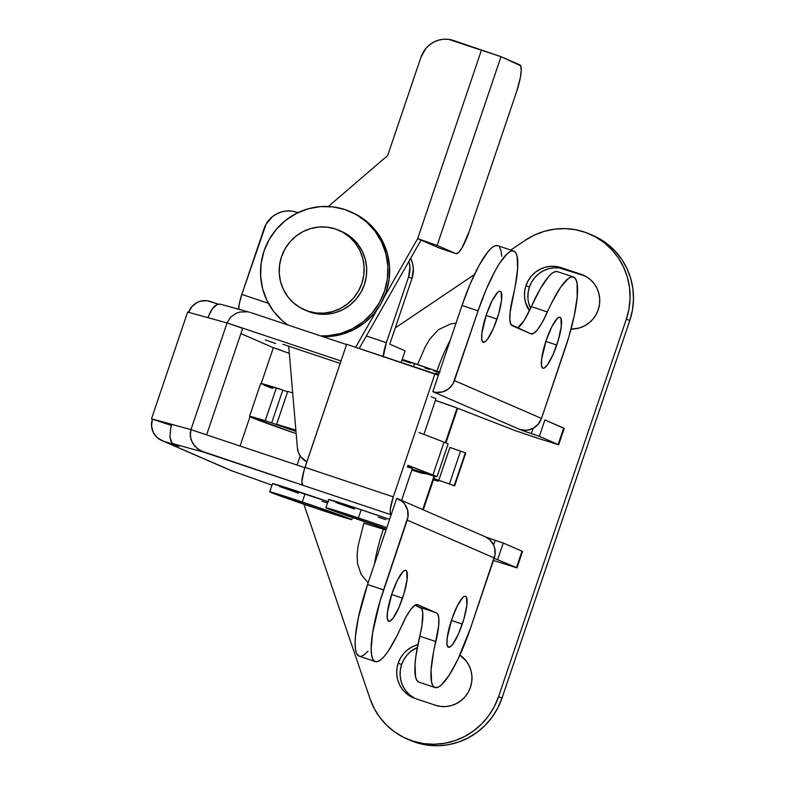 <?xml version="1.0" encoding="UTF-8"?>
<svg xmlns="http://www.w3.org/2000/svg" width="785" height="785" viewBox="0 0 785 785"><rect width="100%" height="100%" fill="white"/><g stroke="black" fill="none" stroke-linecap="round" stroke-linejoin="round"><path stroke-width="1.18" d="M275.712 343.565L265.301 339.866L275.712 343.565M402.558 598.131A26.867 5.75 -71.5 0 1 388.752 621.308A26.867 5.75 -71.5 0 1 391.97 593.529L387.437 612.192L387.28 618.452L388.653 621.269L389.851 621.229L393.04 618.256L398.858 607.688L404.138 593.117L407.091 579.458L406.738 571.323L405.874 570.381L404.677 570.42L403.196 571.441L397.652 579.781L391.97 593.529A26.867 5.75 -71.5 0 1 405.776 570.342A26.867 5.75 -71.5 0 1 402.558 598.131L391.656 594.481L402.558 598.131M462.286 624.085A26.867 5.75 -71.5 0 1 448.49 647.262A26.867 5.75 -71.5 0 1 451.709 619.483L447.165 638.146L447.018 644.407L448.392 647.223L451.071 646.173L452.778 644.22L458.597 633.642L463.866 619.071L466.83 605.421L466.476 597.277L465.613 596.345L464.416 596.384L462.934 597.395L457.38 605.735L451.709 619.483A26.867 5.75 -71.5 0 1 465.515 596.306A26.867 5.75 -71.5 0 1 462.286 624.085L451.385 620.444L462.286 624.085M497.003 319.083A26.867 5.75 -71.5 0 1 483.207 342.26A26.867 5.75 -71.5 0 1 486.425 314.481L481.882 333.144L481.735 339.405L483.099 342.221L485.787 341.171L487.495 339.218L493.304 328.64L498.583 314.069L501.546 300.42L501.193 292.275L500.33 291.343L499.132 291.382L497.651 292.393L492.097 300.733L486.425 314.481A26.867 5.75 -71.5 0 1 500.222 291.304A26.867 5.75 -71.5 0 1 497.003 319.083L486.101 315.442L497.003 319.083M556.742 345.037A26.867 5.75 -71.5 0 1 542.945 368.224A26.867 5.75 -71.5 0 1 546.164 340.435L541.621 359.108L541.473 365.368L542.837 368.185L544.034 368.145L547.233 365.172L553.042 354.594L558.321 340.033L561.285 326.374L560.932 318.229L560.058 317.297L558.861 317.336L557.379 318.357L551.835 326.688L546.164 340.435A26.867 5.75 -71.5 0 1 559.96 317.258A26.867 5.75 -71.5 0 1 556.742 345.037L545.84 341.397L556.742 345.037M435.41 400.399A28.162 0.52 18.7 0 1 457.694 408.278L515.666 430.818L539.158 438.668L515.666 430.818L455.585 407.474L435.41 400.399M485.954 537.117L503.234 543.024L522.005 551.178L516.452 567.594L494.158 558.263L516.991 567.879L493.431 560.421L516.991 567.889L522.545 551.472L522.005 551.178L522.545 551.462M497.523 245.626L494.776 245.872L491.459 248.04L487.681 252.073L479.184 265.202L470.284 283.728L462.002 305.483L478.065 310.85L486.337 289.096L495.247 270.57L499.613 263.211L507.512 253.408L510.829 251.239L513.576 250.994L515.686 252.682L517.089 256.263L517.639 268.598L515.166 286.554L510.064 312.597L509.887 320.172L511.094 324.696L530.974 333.841L534.035 333.154L538.039 329.003L542.621 321.752L551.855 302.5L560.608 287.271L568.301 278.508L571.451 276.919L574.021 277.252L575.925 279.519L577.103 283.64L577.191 296.926L574.277 315.56L568.703 337.364L541.493 418.434L454.446 380.607L478.065 310.85A69.325 14.836 -71.5 0 1 513.675 251.023L497.621 245.656A69.325 14.836 108.5 0 0 462.002 305.483L438.393 375.25L346.656 344.262L434.978 373.768L393.305 496.876L304.982 467.369L346.656 344.262L303.962 470.598L301.882 481.676L302.843 485.267L200.43 450.708L194.572 446.027L190.99 439.786L190.225 432.947L190.951 429.63L151.515 418.768L187.635 312.067L151.515 418.768L152.437 419.161L151.534 425.853L153.212 432.339L157.216 437.637L162.937 440.944A17.329 16.927 113.5 0 1 161.582 440.424L229.858 470.087A17.329 16.927 -66.5 0 0 231.202 470.608L272.012 485.101L231.202 470.608L162.937 440.944L179 446.302L173.083 443.731L203.943 452.238L391.165 514.774L396.719 498.357L402.44 501.654L404.707 504.098L407.601 510.113L407.994 516.824L383.61 589.898L367.547 584.531L391.165 514.774L390.282 512.948L390.38 508.915L393.305 496.876L434.978 373.768L438.393 375.25L462.002 305.483L478.065 310.85L453.053 383.708L448.657 388.83L442.691 391.872L436.077 392.392L432.829 391.656L438.393 375.25L432.829 391.656L521.583 430.229L539.354 436.332L544.908 419.916L563.807 428.316M573.413 276.977L557.36 271.62A69.325 14.836 108.5 0 0 531.337 306.641L524.223 320.368L517.6 328.032A43.332 9.273 108.5 0 0 531.337 306.641L547.4 312.008A69.325 14.836 -71.5 0 1 573.413 276.977A69.325 14.836 -71.5 0 1 565.102 348.668L541.493 418.434A17.329 16.927 -66.5 0 1 519.876 429.483L526.45 430.288L532.858 428.473L538.147 424.302L541.493 418.434L454.446 380.607A17.329 16.927 113.5 0 1 432.829 391.656L521.583 430.229L531.317 433.654L533.123 428.335L531.317 433.654L539.354 436.332L544.908 419.916L563.679 428.07L558.125 444.487L539.354 436.332L558.665 444.771L539.158 438.668L558.665 444.781L564.219 428.365L563.679 428.07L558.125 444.487L558.665 444.781M188.596 312.332A17.329 16.927 113.5 0 1 210.164 301.42L218.073 304.06L206.926 300.684L200.303 301.204L197.182 302.431L191.893 306.592L188.547 312.469M251.171 312.715L346.548 344.566L251.171 312.715M340.994 360.982L227.071 322.929L230.604 317.12L236.432 313.137L239.925 312.037L247.442 311.822L239.925 312.037L236.432 313.137L230.604 317.12L227.071 322.929L190.951 429.63L304.884 467.683L190.951 429.63L227.071 322.929L340.994 360.982M161.582 440.424A17.329 16.927 113.5 0 1 152.437 419.161L171.444 425.509L151.515 418.768L171.807 424.351L170.855 427.609L171.807 424.351L190.951 429.63L190.245 436.382L192.462 443.044L197.27 448.618L203.943 452.238L173.083 443.731L171.856 442.838L169.884 436.833L170.855 427.609L169.884 436.833L171.12 441.808M187.635 312.067L227.071 322.929L242.683 328.316L206.622 434.861L242.683 328.316L227.071 322.929L187.635 312.067M435.037 687.542A69.325 14.836 -71.5 0 1 435.852 641.561L419.789 636.193A43.332 9.273 108.5 0 0 420.456 607.521L415.049 605.166L421.565 608.503L422.772 613.026L421.987 625.341L419.789 636.193A69.325 14.836 108.5 0 0 418.974 682.175L435.037 687.542A69.325 14.836 -71.5 0 0 470.657 627.715L457.94 659.292L449.108 675.355L441.199 685.158L437.883 687.326L435.135 687.572L433.026 685.884L431.622 682.302L431.073 669.968L433.555 652.011L438.658 625.969L438.835 618.394L437.618 613.87L436.519 612.889L417.748 604.725L414.676 605.412L410.683 609.562L406.09 616.814L396.857 636.066L388.104 651.295L384.061 656.574L380.411 660.057L377.261 661.647L374.7 661.313L372.796 659.047L371.609 654.926L371.177 649.067L372.61 632.867L380.018 601.202L407.219 520.131L494.265 557.958L470.657 627.715L495.041 554.652L494.648 547.93L493.49 544.78L489.487 539.481L485.042 536.665M486.15 537.185L495.207 540.345L493.618 545.045L495.207 540.345L503.234 543.024L497.68 559.44L503.234 543.024L522.005 551.178L516.452 567.594L516.991 567.889M289.312 353.358L273.347 347.706L261.209 383.561L273.347 347.706L240.897 333.605L272.876 347.5L280.902 350.179L273.347 347.706L289.312 353.358M249.983 416.717L240.063 446.027L249.983 416.717M340.17 363.406L282.983 344.301L340.17 363.406M435.969 398.741L431.132 396.7L435.969 398.741M220.31 304.217L217.268 304.325L213.854 306.925L210.576 311.606L207.927 317.66L212.166 309.045L217.386 304.276M171.856 442.838L179 446.302L162.937 440.944L228.18 469.244M398.073 498.877A17.329 16.927 113.5 0 1 407.219 520.131L494.265 557.958A17.329 16.927 -66.5 0 0 485.11 536.695L398.073 498.877A17.329 16.927 113.5 0 0 396.719 498.357L391.165 514.774A17.329 3.709 -71.5 0 1 393.305 496.876L304.982 467.369A17.329 3.709 108.5 0 0 302.843 485.267L391.165 514.774L367.547 584.531L358.372 617.638L355.458 636.272L355.124 643.7L355.556 649.558L356.733 653.679L359.285 656.231M241.741 474.375L272.012 485.11M557.958 271.895L555.397 271.551L552.238 273.151L548.587 276.634L540.247 288.801L531.337 306.641L547.4 312.008A43.332 9.273 -71.5 0 1 531.131 333.9A43.332 9.273 -71.5 0 1 530.974 333.841L512.193 325.677A43.332 9.273 -71.5 0 1 512.87 297.005A69.325 14.836 -71.5 0 0 513.675 251.023M501.693 256.253L501.036 250.896L499.633 247.324M361.198 656.289L364.358 654.69L368.008 651.207M375.299 661.588A69.325 14.836 -71.5 0 1 383.61 589.898L367.547 584.531A69.325 14.836 108.5 0 0 359.245 656.221L375.299 661.588A69.325 14.836 -71.5 0 0 401.321 626.558A43.332 9.273 -71.5 0 1 417.581 604.666A43.332 9.273 -71.5 0 1 417.748 604.725L436.519 612.889L420.456 607.521L436.519 612.889A43.332 9.273 -71.5 0 1 435.852 641.561L419.789 636.193L415.883 656.211L415.02 664.61L415.569 676.945L416.972 680.516L419.072 682.204M439.845 248.246L417.659 238.611L437.127 245.45L501.016 56.687L448.588 39.358L443.594 39.25L438.658 40.133L433.968 41.978L429.719 44.706L426.049 48.219L421.025 57.03L387.692 155.518L328.336 206.494L387.692 155.518L421.025 57.03A26.003 25.395 113.5 0 1 453.445 40.457L501.016 56.687L437.127 245.45L417.659 238.611L421.064 240.092L359.216 348.462L421.064 240.092L439.845 248.246L455.899 253.614L458.499 252.593L461.963 247.972L469.351 231.212L516.579 91.688L520.347 77.636L521.24 70.228L520.632 65.754L501.016 56.687L519.798 64.851A26.003 5.564 -71.5 0 1 516.579 91.688L469.351 231.212A26.003 5.564 -71.5 0 1 455.997 253.653A26.003 5.564 -71.5 0 1 455.899 253.614L437.127 245.45L455.899 253.614L439.845 248.246A26.003 5.564 108.5 0 0 439.943 248.286A26.003 5.564 108.5 0 0 440.042 248.315M417.659 238.611L384.042 297.495L417.659 238.611L481.548 49.838L417.659 238.611M377.183 309.516L355.634 347.264L377.183 309.516M306.866 461.815A17.329 16.927 113.5 0 1 297.387 447.96L288.703 346.214L297.387 447.96L298.496 452.759L300.91 457.017L306.866 461.815M297.937 212.666L296.465 212.176L297.937 212.666M383.257 356.488A17.329 3.709 -71.5 0 1 386.348 342.682L408.563 277.026A26.003 25.395 113.5 0 0 408.956 261.317L409.927 266.988L408.563 277.026L411.978 278.508L389.762 344.164L405.119 350.836L401.184 362.474L405.119 350.836L389.762 344.164L411.978 278.508L413.342 268.47L412.557 263.475L410.634 258.373A26.003 25.395 -66.5 0 1 411.978 278.508L408.563 277.026L386.348 342.682L366.33 336L386.348 342.682L383.237 356.989M241.819 294.404A17.329 3.709 108.5 0 0 238.709 309.251L239.307 303.775L241.819 294.404L266.125 224.098L272.729 216.424L276.987 213.697L281.678 211.852L286.613 210.969L291.598 211.077L296.465 212.176A26.003 25.395 113.5 0 0 264.035 228.749L241.819 294.404L268.352 303.275L241.819 294.404M304.413 309.81L306.974 310.919A43.332 42.321 -66.5 0 0 310.35 312.214L307.789 311.105A43.332 42.321 113.5 0 1 304.413 309.81A43.332 42.321 113.5 0 1 282.158 254.919A43.332 42.321 113.5 0 1 335.568 229.034A43.332 42.321 113.5 0 1 338.943 230.329A43.332 42.321 113.5 0 1 361.198 285.22A43.332 42.321 113.5 0 1 307.789 311.105L306.788 310.84M287.84 324.961A64.998 63.477 113.5 0 1 267.44 242.82A64.998 63.477 113.5 0 1 345.076 209.624A64.998 63.477 113.5 0 1 350.139 211.567A64.998 63.477 113.5 0 1 386.161 285.377A64.998 63.477 113.5 0 1 320.535 335.882L328.032 335.745L340.376 333.537L352.092 328.925L362.739 322.105L371.904 313.313L379.233 302.912L384.464 291.294L387.368 278.901L387.849 266.203L385.886 253.702L381.549 241.878L375.014 231.173L366.536 222.008L356.419 214.737L345.076 209.624L332.928 206.887L320.447 206.612L308.103 208.82L296.387 213.432L285.74 220.261L276.575 229.043L269.235 239.445L264.015 251.063L261.111 263.456L260.63 276.153L262.592 288.654L266.92 300.478L273.455 311.184L281.943 320.349L287.83 324.961M351.572 212.195L358.127 215.473L368.243 222.754L376.721 231.918L383.257 242.614L387.594 254.448L389.556 266.949L389.075 279.637L386.161 292.04L380.941 303.658L373.611 314.059L364.446 322.841L353.799 329.671L342.074 334.273L329.739 336.49L322.821 336.647A64.998 63.477 -66.5 0 0 387.937 285.838A64.998 63.477 -66.5 0 0 351.847 212.313L350.139 211.567M341.328 231.359L352.436 238.395L358.088 244.508L362.444 251.642L365.339 259.531L366.644 267.862L366.32 276.33L364.387 284.592L360.904 292.334L356.017 299.271L349.904 305.129L342.81 309.683L334.989 312.754L326.766 314.226L318.445 314.039L310.35 312.214A43.332 42.321 -66.5 0 0 363.759 286.329A43.332 42.321 -66.5 0 0 341.504 231.438L338.943 230.329M335.568 229.034L327.473 227.199L319.152 227.022L310.919 228.494L303.108 231.565L296.014 236.118L289.9 241.976L285.014 248.914L281.53 256.656L279.597 264.918L279.274 273.386L280.579 281.717L283.473 289.606L287.82 296.74L293.482 302.843L300.223 307.7L307.789 311.105L315.884 312.93L324.205 313.107L332.438 311.635L340.248 308.564L347.343 304.011L353.456 298.163L358.343 291.225L361.826 283.473L363.759 275.211L364.083 266.753L362.778 258.422L359.883 250.533L355.536 243.399L349.875 237.286L343.133 232.438L335.568 229.034M460.53 451.12L449.422 483.952L454.201 485.67L465.319 452.837L449.903 447.44L460.53 451.12L449.422 483.952L433.83 478.624L438.795 480.273L449.903 447.44L438.795 480.273L454.633 485.866L465.319 452.837L460.53 451.12M423.566 473.492L423.743 472.953L423.566 473.492L412.056 469.381L423.566 473.492M411.831 470.068L422.222 473.316A60.661 1.109 18.7 0 1 411.831 470.068M249.522 416.384L260.64 383.551A86.664 1.59 -161.3 0 1 276.349 387.888L265.242 420.721L276.349 387.888L282.786 390.066L287.614 391.813L282.786 390.066L271.669 422.889L295.974 431.407L266.625 421.162L249.551 416.442L296.171 433.683A86.664 1.59 18.7 0 1 249.522 416.384A86.664 1.59 18.7 0 1 265.242 420.721L271.669 422.889L282.786 390.066L260.659 383.61M433.448 479.753L438.324 481.234A34.668 0.638 18.7 0 1 433.448 479.753M263.995 385.17L272.699 388.516M465.74 453.043L454.633 485.866M401.567 500.388L412.39 468.419L407.513 466.467L412.39 468.419L407.327 467.016M448.098 443.947L444.045 442.141L432.937 474.974A51.996 0.952 18.7 0 1 437.01 476.76A51.996 0.952 18.7 0 1 412.125 469.204L436.98 476.78L407.896 465.319L432.937 474.974L444.045 442.141L419.013 432.496L444.045 442.141A51.996 0.952 -161.3 0 1 448.127 443.927L437.01 476.76M295.866 430.121L276.634 424.243L295.955 431.21L276.634 424.243L287.742 391.421L292.687 392.932L287.742 391.421L276.634 424.243L295.866 430.121M439.463 372.09L414.588 363.475L413.528 366.595L414.588 363.475L402.214 359.432M361.169 509.73A43.332 0.795 -161.3 0 0 328.66 499.545L361.169 509.73L358.392 517.933L361.169 509.73L389.586 519.425A43.332 0.795 -161.3 0 0 361.169 509.73M375.456 525.351A43.332 0.795 18.7 0 1 325.883 507.748A43.332 0.795 18.7 0 1 358.392 517.933L332.506 509.534L325.883 507.767L329.209 509.21L386.357 528.953A43.332 0.795 18.7 0 1 375.456 525.351M386.809 527.638L358.392 517.933A43.332 0.795 18.7 0 1 386.809 527.638M354.496 509.063L335.882 502.469M385.906 519.69L378.233 517.138M410.584 363.082L401.998 360.06M402.067 359.383L440.002 372.286M439.276 372.63L433.654 370.834M429.424 369.46L424.822 367.929M327.963 501.595A43.332 0.795 -161.3 0 0 305.022 493.804A43.332 0.795 -161.3 0 0 272.513 483.619L269.736 491.822A43.332 0.795 18.7 0 1 302.245 502.007L305.022 493.804L302.245 502.007L269.736 491.842L319.309 509.426A43.332 0.795 18.7 0 1 269.736 491.822M319.309 509.426L350.924 519.13L302.245 502.007A43.332 0.795 18.7 0 1 351.817 519.611A43.332 0.795 18.7 0 1 319.309 509.426M298.349 493.147L279.735 486.543M272.513 483.638L328.768 501.88M327.482 503.008L322.085 501.222M436.892 371.158A56.334 12.05 -71.5 0 1 450.148 340.513A56.334 12.05 108.5 0 0 437.343 369.872M436.175 373.258L438.766 374.131L436.175 373.258M385.984 530.071L383.394 529.198A56.334 12.05 108.5 0 0 374.455 564.14A56.334 12.05 -71.5 0 1 383.394 529.198L385.984 530.071M422.713 509.583L434.046 476.093L422.713 509.583M445.37 442.661L457.086 408.043L445.37 442.661M364.426 523.379L383.394 529.198L363.897 523.085L358.019 546.174L357.116 555.054L357.538 563.65L361.247 574.659L368.136 582.804M398.191 663.129A28.162 27.504 113.5 0 1 417.895 644.662L412.223 646.82L407.611 649.784L403.637 653.581L400.458 658.095L398.191 663.129L401.606 664.61L398.191 663.129L396.935 668.496L396.729 674.001L397.573 679.417L399.457 684.54L402.283 689.181L405.963 693.155L410.349 696.305L415.265 698.522A28.162 27.504 113.5 0 1 413.067 697.679A28.162 27.504 113.5 0 1 398.191 663.129M417.326 647.507A28.162 27.504 -66.5 0 0 401.606 664.61L403.873 659.577L407.052 655.073L411.026 651.265L417.326 647.507M527.932 297.957L528.138 292.452L529.394 287.084L525.979 285.603A28.162 27.504 113.5 0 0 529.433 310.772L525.361 301.882L524.517 296.465L524.723 290.97L525.979 285.603A28.162 27.504 113.5 0 1 561.108 267.636L564.523 269.127A28.162 27.504 -66.5 0 0 529.394 287.084L525.979 285.603L528.246 280.559L531.425 276.055L535.399 272.248L540.011 269.294L545.084 267.292L550.432 266.331L555.839 266.449L561.108 267.636L581.185 274.348L586.101 276.555L590.477 279.715L594.157 283.679L596.992 288.321L598.867 293.443L599.72 298.859L599.505 304.364L598.248 309.732L595.982 314.775L592.803 319.279L588.838 323.086L584.217 326.04L579.144 328.042L571.048 329.072A28.162 27.504 113.5 0 0 599.043 306.925A28.162 27.504 113.5 0 0 583.373 275.192A28.162 27.504 113.5 0 0 581.185 274.348L564.523 269.127L584.589 275.829A28.162 27.504 -66.5 0 1 585.06 275.986M409.956 740.196L416.953 742.806L427.187 745.093L437.667 745.75L448.156 744.749L458.391 742.119L468.125 737.929L477.143 732.268L485.209 725.281L492.146 717.127L497.778 708.001L501.978 698.14L498.563 696.648A69.325 67.716 113.5 0 1 406.699 738.783A69.325 67.716 113.5 0 1 370.049 698.768L303.864 504.206L370.049 698.768L374.219 708.502L379.832 717.431L386.75 725.36L394.806 732.081L403.814 737.449L413.548 741.315L423.772 743.611L434.252 744.259L444.742 743.267L454.976 740.638L464.71 736.448L473.728 730.786L481.804 723.799L488.731 715.645L494.364 706.52L498.563 696.648L626.351 319.122L629.011 308.74L630.07 298.094L629.501 287.428L627.323 277.017L623.575 267.096L618.364 257.912L611.809 249.679L604.067 242.585L595.315 236.815L585.767 232.507L575.66 229.75L565.22 228.621L554.71 229.142L544.378 231.31L534.477 235.058L525.224 240.308L510.77 250.052L525.224 240.308A69.325 67.716 113.5 0 1 589.741 234.077A69.325 67.716 113.5 0 1 626.351 319.122L629.766 320.604L632.425 310.222L633.485 299.576L632.916 288.919L630.738 278.498L626.989 268.588L621.779 259.393L615.224 251.161L607.472 244.066L598.729 238.297L592.979 235.49M474.415 274.554L395.257 327.914L474.415 274.554M459.902 655.082L466.368 661.215L469.204 665.857L471.078 670.979L471.932 676.395L471.716 681.9L470.46 687.267L468.194 692.301L465.014 696.815L461.05 700.612L456.428 703.576L451.355 705.568L446.008 706.529L440.601 706.412L435.332 705.224L415.265 698.522L435.332 705.224A28.162 27.504 113.5 0 0 469.037 690.712A28.162 27.504 113.5 0 0 459.902 655.082M406.699 738.783L410.113 740.265A69.325 67.716 -66.5 0 0 501.978 698.14L629.766 320.604A69.325 67.716 -66.5 0 0 593.156 235.569L589.741 234.077M414.794 698.356L409.377 694.637L405.698 690.663L402.872 686.031L400.988 680.899L400.144 675.483L400.35 669.988L401.606 664.61A28.162 27.504 -66.5 0 0 414.804 698.356M530.66 308.495L528.776 303.373M530.582 308.338A28.162 27.504 -66.5 0 1 529.394 287.084L531.661 282.041L534.84 277.537L538.814 273.729L543.426 270.776L548.499 268.774L553.847 267.822L559.254 267.94L584.589 275.829M501.978 698.14L498.563 696.648L626.351 319.122L629.766 320.604L501.978 698.14M250.042 312.371L219.888 304.06M439.943 248.286L455.997 253.653M424.636 473.237L424.42 473.895M328.66 499.545L325.883 507.748M436.028 398.574L423.91 434.38M300.164 455.977L297.083 465.073M352.514 517.551L351.817 519.611M423.272 509.818L434.635 476.26M445.929 442.887L457.645 408.259M455.987 323.243L450.796 323.812L438.305 329.749L430.151 338.659L425.382 346.538L417.591 364.485"/></g></svg>
